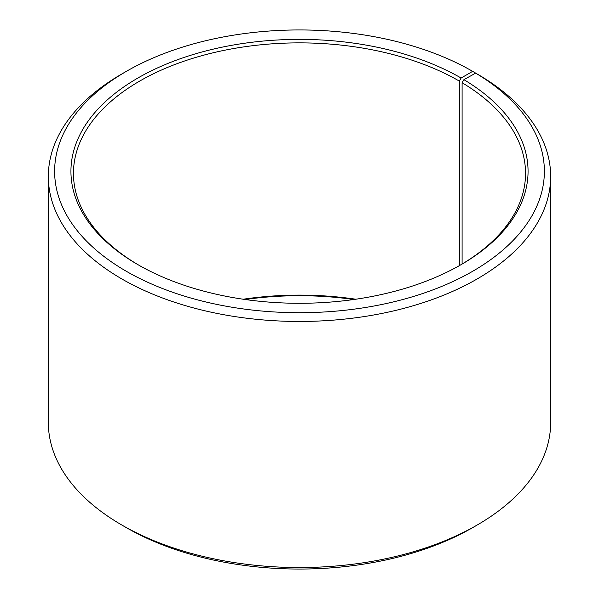 <?xml version="1.0" encoding="UTF-8"?>
<svg xmlns="http://www.w3.org/2000/svg" width="599" height="599" viewBox="0 0 599 599"><rect width="100%" height="100%" fill="white"/><g stroke="black" fill="none" stroke-linecap="round" stroke-linejoin="round"><path stroke-width="0.9" d="M460.219 265.147A226.04 130.507 -0 0 0 525.54 173.381A226.04 130.507 -0 0 0 462.099 82.722L462.099 264.039M477.096 73.954L472.656 71.356L461.11 78.027A228.556 131.952 -0 0 0 137.89 78.02A228.556 131.952 -0 0 0 137.882 264.638A228.556 131.952 -0 0 0 461.118 264.638A228.556 131.952 -0 0 0 463.911 79.667L462.099 82.722M472.656 71.356A244.879 141.379 -0 0 0 126.344 71.363A244.879 141.379 -0 0 0 126.344 271.302A244.879 141.379 -0 0 0 471.136 272.171A244.879 141.379 -0 0 0 475.651 73.123L463.911 79.667M126.344 71.363L121.904 73.924A251.161 145.003 -0 0 0 48.339 176.458A251.161 145.003 -0 0 0 121.904 278.992A251.161 145.003 -0 0 0 395.617 310.424A251.161 145.003 -0 0 0 550.661 176.458A251.161 145.003 -0 0 0 480.166 75.729L475.651 73.123M48.339 176.458L48.339 422.542A251.161 145.003 -0 0 0 121.904 525.076L126.344 527.644A244.879 141.379 -0 0 0 126.344 527.637A244.879 141.379 -0 0 0 126.344 527.644A244.879 141.379 -0 0 0 472.656 527.637L477.096 525.076A251.161 145.003 -0 0 0 550.661 422.542L550.661 176.458M355.776 299.223A226.04 130.507 -0 0 0 243.224 299.223M353.852 299.5A228.556 131.952 -0 0 0 245.148 299.5M126.344 527.637L121.904 525.076A251.161 145.003 -0 0 0 477.096 525.076M461.11 78.027L459.336 81.097A226.04 130.507 -0 0 0 212.997 52.809A226.04 130.507 -0 0 0 73.46 173.381A226.04 130.507 -0 0 0 138.781 265.147M459.336 81.097L459.336 265.649"/></g></svg>
